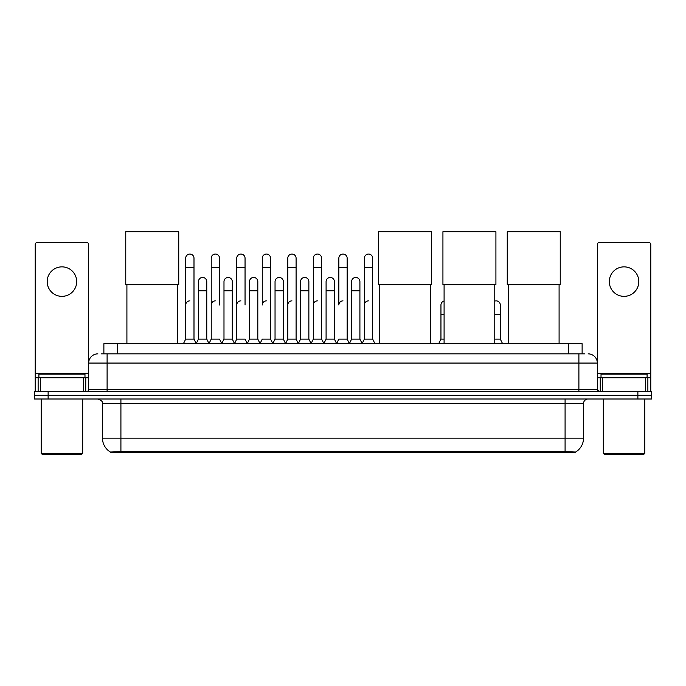 <?xml version="1.0" encoding="UTF-8"?>
<svg xmlns="http://www.w3.org/2000/svg" width="686" height="686" viewBox="0 0 686 686"><rect width="100%" height="100%" fill="white"/><g stroke="black" fill="none" stroke-linecap="round" stroke-linejoin="round"><path stroke-width="1.03" d="M101.108 353.847L107.102 353.847L101.108 353.847L103.878 353.847L103.878 343.712L582.122 343.712L582.122 353.847M575.674 452.451L110.326 452.451L110.326 451.997M102.488 438.165L120.916 438.165L120.916 403.608L102.488 403.608L102.488 438.165A16.13 16.13 0 0 0 110.377 452.031L122.76 451.56L563.24 451.56L575.623 452.031A16.13 16.13 0 0 0 583.512 438.165L583.512 403.608A4.605 4.605 0 0 1 588.116 399.003M651.7 399.003L651.7 395.316L34.3 395.316L34.3 399.003L48.123 399.003L48.123 395.316L34.3 395.316L34.3 391.629L48.123 391.629L48.123 395.316L651.7 395.316L651.7 399.003L48.123 399.003M97.884 353.847A9.218 9.218 0 0 0 88.666 363.065L88.666 389.331A2.307 2.307 0 0 1 86.367 391.629M588.116 353.847A9.218 9.218 0 0 1 597.335 363.065L107.102 363.065L107.102 353.847L584.892 353.847M645.595 391.629L645.595 377.806L650.782 377.806L650.782 391.629L650.782 244.653A2.307 2.307 0 0 0 648.476 242.347L599.633 242.347A2.307 2.307 0 0 0 597.335 244.653L597.335 389.331L599.633 391.629M651.7 391.629L651.7 395.316L651.7 391.629L48.123 391.629M61.946 266.863A14.74 14.74 0 0 0 47.197 281.603A14.74 14.74 0 0 0 61.946 296.352A14.74 14.74 0 0 0 76.686 281.603A14.74 14.74 0 0 0 61.946 266.863M83.486 391.629L83.486 377.806L40.405 377.806L40.405 391.629M107.102 391.629L107.102 363.065L88.666 363.065L88.666 244.653A2.307 2.307 0 0 0 86.367 242.347L37.524 242.347A2.307 2.307 0 0 0 35.218 244.653L35.218 377.806L40.405 377.806M83.486 377.806L88.666 377.806M35.218 391.629L35.218 377.806M81.754 454.295L42.129 454.295L41.211 453.369L82.68 453.369L81.754 454.295M41.211 399.003L41.211 453.369M82.68 399.003L82.68 453.369M84.978 377.806L84.978 374.127L38.905 374.127L38.905 377.806M126.91 284.69L126.91 343.712M177.588 284.69L177.588 343.712M125.761 231.705L178.746 231.705L178.746 284.69L125.761 284.69L125.761 231.705M379.77 284.69L379.77 343.712M430.448 284.69L430.448 343.712M378.612 231.705L431.605 231.705L431.605 284.69L378.612 284.69L378.612 231.705M444.091 284.69L444.091 343.712M494.769 284.69L494.769 343.712M442.933 231.705L495.918 231.705L495.918 284.69L442.933 284.69L442.933 231.705M508.412 284.69L508.412 343.712M559.09 284.69L559.09 343.712M507.254 231.705L560.239 231.705L560.239 284.69L507.254 284.69L507.254 231.705M183.394 343.712L185.7 339.107L193.992 339.107L196.299 343.712M193.992 339.107L193.992 258.202A4.15 4.15 0 0 0 189.851 254.052A4.15 4.15 0 0 1 190.108 254.06M185.7 339.107L185.7 267.411L193.992 267.411M185.7 267.411L185.7 258.202A4.15 4.15 0 0 1 189.851 254.052M208.921 343.712L211.228 339.107L219.52 339.107L221.827 343.712M219.52 305.013L219.52 258.202A4.15 4.15 0 0 0 215.37 254.052A4.15 4.15 0 0 1 215.636 254.06M211.228 339.107L211.228 267.411L219.52 267.411M211.228 267.411L211.228 258.202A4.15 4.15 0 0 1 215.37 254.052M234.449 343.712L236.756 339.107L245.048 339.107L247.346 343.712M245.048 305.013L245.048 258.202A4.15 4.15 0 0 0 240.897 254.052A4.15 4.15 0 0 1 241.155 254.06M236.756 339.107L236.756 267.411L245.048 267.411M236.756 267.411L236.756 258.202A4.15 4.15 0 0 1 240.897 254.052M259.977 343.712L262.275 339.107L270.567 339.107L272.874 343.712M270.567 339.107L270.567 258.202A4.15 4.15 0 0 0 266.425 254.052A4.15 4.15 0 0 1 266.683 254.06M266.425 300.862A4.15 4.15 0 0 0 262.275 305.013L262.275 267.411L270.567 267.411M262.275 267.411L262.275 258.202A4.15 4.15 0 0 1 266.425 254.052M285.496 343.712L287.803 339.107L296.095 339.107L298.401 343.712M296.095 339.107L296.095 258.202A4.15 4.15 0 0 0 291.953 254.052A4.15 4.15 0 0 1 292.21 254.06M287.803 339.107L287.803 267.411L296.095 267.411M287.803 267.411L287.803 258.202A4.15 4.15 0 0 1 291.953 254.052M311.024 343.712L313.33 339.107L321.623 339.107L323.929 343.712M321.623 339.107L321.623 258.202A4.15 4.15 0 0 0 317.472 254.052A4.15 4.15 0 0 1 317.738 254.06M313.33 339.107L313.33 267.411L321.623 267.411M313.33 267.411L313.33 258.202A4.15 4.15 0 0 1 317.472 254.052M336.552 343.712L338.85 339.107L347.15 339.107L349.448 343.712M347.15 339.107L347.15 258.202A4.15 4.15 0 0 0 343 254.052A4.15 4.15 0 0 1 343.257 254.06M343 300.862A4.15 4.15 0 0 0 338.85 305.013L338.85 267.411L347.15 267.411M338.85 267.411L338.85 258.202A4.15 4.15 0 0 1 343 254.052M362.071 343.712L364.377 339.107L372.67 339.107L374.976 343.712L372.67 339.107L372.67 258.202A4.15 4.15 0 0 0 368.528 254.052A4.15 4.15 0 0 1 368.785 254.06M349.38 343.575L351.618 339.107L359.91 339.107L362.148 343.575L364.377 339.107L364.377 267.411L372.67 267.411M364.377 267.411L364.377 258.202A4.15 4.15 0 0 1 368.528 254.052M196.23 343.575L198.46 339.107L206.76 339.107L208.99 343.575M206.76 339.107L206.76 281.603A4.15 4.15 0 0 0 202.867 277.47A4.15 4.15 0 0 1 206.76 281.603M198.46 339.107L198.46 290.821L206.76 290.821M198.46 290.821L198.46 281.603A4.15 4.15 0 0 1 202.867 277.47M221.758 343.575L223.988 339.107L232.28 339.107L234.518 343.575M232.28 339.107L232.28 281.603A4.15 4.15 0 0 0 228.395 277.47A4.15 4.15 0 0 1 232.28 281.603M223.988 339.107L223.988 290.821L232.28 290.821M223.988 290.821L223.988 281.603A4.15 4.15 0 0 1 228.395 277.47M247.277 343.575L249.515 339.107L257.807 339.107L260.045 343.575M257.807 339.107L257.807 281.603A4.15 4.15 0 0 0 253.923 277.47A4.15 4.15 0 0 1 257.807 281.603M249.515 339.107L249.515 290.821L257.807 290.821M249.515 290.821L249.515 281.603A4.15 4.15 0 0 1 253.923 277.47M272.805 343.575L275.043 339.107L283.335 339.107L285.565 343.575M283.335 339.107L283.335 281.603A4.15 4.15 0 0 0 279.451 277.47A4.15 4.15 0 0 1 283.335 281.603M275.043 339.107L275.043 290.821L283.335 290.821M275.043 290.821L275.043 281.603A4.15 4.15 0 0 1 279.451 277.47M298.333 343.575L300.562 339.107L308.863 339.107L311.092 343.575M308.863 339.107L308.863 281.603A4.15 4.15 0 0 0 304.97 277.47A4.15 4.15 0 0 1 308.863 281.603M300.562 339.107L300.562 290.821L308.863 290.821M300.562 290.821L300.562 281.603A4.15 4.15 0 0 1 304.97 277.47M323.852 343.575L326.09 339.107L334.382 339.107L336.62 343.575M334.382 339.107L334.382 281.603A4.15 4.15 0 0 0 330.498 277.47A4.15 4.15 0 0 1 334.382 281.603M326.09 339.107L326.09 290.821L334.382 290.821M326.09 290.821L326.09 281.603A4.15 4.15 0 0 1 330.498 277.47M359.91 339.107L359.91 281.603A4.15 4.15 0 0 0 356.025 277.47A4.15 4.15 0 0 1 359.91 281.603M351.618 339.107L351.618 290.821L359.91 290.821M351.618 290.821L351.618 281.603A4.15 4.15 0 0 1 356.025 277.47M624.054 266.863A14.74 14.74 0 0 0 609.314 281.603A14.74 14.74 0 0 0 624.054 296.352A14.74 14.74 0 0 0 638.803 281.603A14.74 14.74 0 0 0 624.054 266.863M645.595 377.806L602.514 377.806L602.514 391.629M597.335 377.806L602.514 377.806M597.335 391.629L597.335 389.331L578.898 389.331L578.898 353.847M643.871 454.295L604.246 454.295L603.32 453.369L644.789 453.369L643.871 454.295M603.32 399.003L603.32 453.369M644.789 399.003L644.789 453.369M647.095 377.806L647.095 374.127L601.022 374.127L601.022 377.806M185.7 305.013A4.15 4.15 0 0 1 189.851 300.862M211.228 305.013A4.15 4.15 0 0 1 215.37 300.862M236.756 305.013A4.15 4.15 0 0 1 240.897 300.862M287.803 305.013A4.15 4.15 0 0 1 291.953 300.862M313.33 305.013A4.15 4.15 0 0 1 317.472 300.862M364.377 305.013A4.15 4.15 0 0 1 368.528 300.862M438.654 343.712L440.952 339.107L444.091 339.107M440.952 339.107L440.952 314.222L444.091 314.222M440.952 314.222L440.952 305.013A4.15 4.15 0 0 1 444.091 300.991M494.769 339.107L500.3 339.107L502.606 343.712M500.3 339.107L500.3 305.013A4.15 4.15 0 0 0 496.415 300.871A4.15 4.15 0 0 1 500.3 305.013M494.769 301.103A4.15 4.15 0 0 1 496.415 300.871M563.24 452.451L563.24 451.56M122.76 452.451L122.76 451.56M117.7 353.847L117.7 343.712M568.3 353.847L568.3 343.712M565.084 399.003L565.084 403.608L120.916 403.608L120.916 399.003M583.512 403.608L565.084 403.608L565.084 438.165L583.512 438.165M565.084 451.654L565.084 438.165L120.916 438.165L120.916 451.654M637.877 399.003L637.877 391.629M88.666 389.331L578.898 389.331L578.898 391.629M88.666 373.201L35.218 373.201M88.631 389.725L88.631 377.806M85.75 377.806L85.75 391.629M35.26 377.806L35.26 391.629M38.133 391.629L38.133 377.806M650.782 373.201L597.335 373.201M650.74 391.629L650.74 377.806M647.867 377.806L647.867 391.629M597.369 377.806L597.369 389.725M600.25 391.629L600.25 377.806M494.769 314.222L500.3 314.222M102.488 403.608C103.14 401.979 101.597 400.444 97.884 399.003"/></g></svg>
